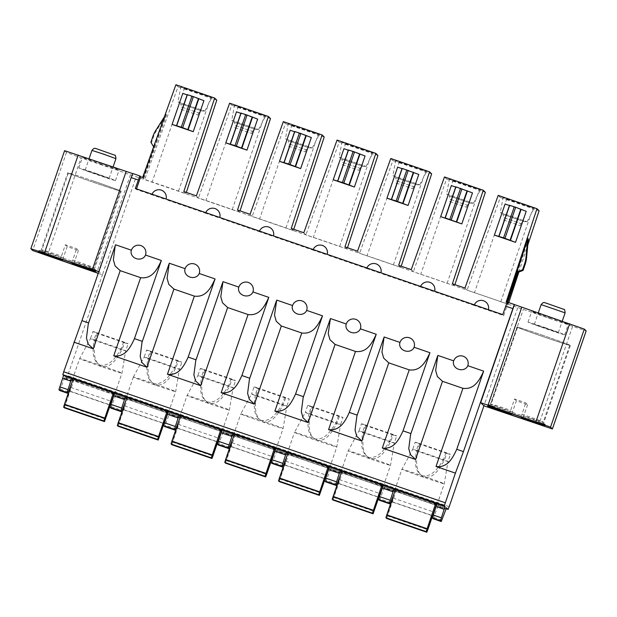 <?xml version="1.0" encoding="UTF-8"?>
<svg xmlns="http://www.w3.org/2000/svg" width="617" height="617" viewBox="0 0 617 617"><rect width="100%" height="100%" fill="white"/><g stroke="black" fill="none" stroke-linecap="round" stroke-linejoin="round"><path stroke-width="0.46" stroke-dasharray="3.08 2.31" d="M183.812 191.555L185.925 193.638L186.326 192.419M143.73 178.49L166.551 114.862L156.402 130.812A28.351 28.313 -45.4 0 0 153.502 136.812L151.443 142.812L154.242 147.478L143.584 178.444L144.756 179.508L152.16 182.054A25.366 0.532 -161 0 1 178.521 191.1L185.925 193.638M143.584 178.444L142.65 177.426M98.813 271.603L132.794 173.508M59.749 390.546L65.009 376.848L66.613 378.429L67.685 375.707L102.407 274.858L99.175 271.665L132.709 173.608M64.6 150.664L66.459 152.507L81.074 157.852L586.15 330.936M507.004 302.507L508.084 302.878L507.259 302.068M506.11 302.207L506.734 302.415M528.376 239.08L507.336 303.317L506.634 302.723M507.189 303.271L508.223 304.289L508.786 302.585M464.948 288.07L467.054 290.152L474.458 292.697A25.366 0.532 -161 0 1 500.819 301.744L508.223 304.289M452.4 283.766L454.505 285.848L454.914 284.622M411.231 269.629L413.336 271.711L420.74 274.257A25.366 0.532 -161 0 1 447.101 283.303L454.505 285.848M398.682 265.325L400.795 267.408L401.197 266.182M357.513 251.188L359.626 253.271L367.03 255.816A25.366 0.532 -161 0 1 393.384 264.863L400.795 267.408M344.965 246.877L347.078 248.967L347.479 247.741M303.795 232.748L305.909 234.83L313.313 237.375A25.366 0.532 -161 0 1 339.666 246.422L347.078 248.967M291.247 228.437L293.36 230.527L293.761 229.3M250.078 214.307L252.191 216.39L259.595 218.935A25.366 0.532 -161 0 1 285.956 227.982L293.36 230.527M237.53 209.996L239.643 212.086L240.044 210.86M196.36 195.867L198.473 197.949L205.877 200.494A25.366 0.532 -161 0 1 232.239 209.541L239.643 212.086M550.634 318.557A19.397 0.409 19 0 1 531.63 311.585A19.397 0.409 19 0 1 549.3 317.246A19.397 0.409 19 0 1 568.311 324.218A19.397 0.409 19 0 1 550.634 318.557M101.45 164.353A19.397 0.409 19 0 1 82.447 157.381A19.397 0.409 19 0 1 100.116 163.035A19.397 0.409 19 0 1 119.127 170.007A19.397 0.409 19 0 1 101.45 164.353M96.476 173.616A19.397 0.409 -161 0 0 78.799 167.955A19.397 0.409 -161 0 0 97.81 174.935A19.397 0.409 -161 0 0 115.479 180.588A19.397 0.409 -161 0 0 96.476 173.616M96.707 173.84L109.132 178.398L88.786 171.595L85.154 170.145L96.707 173.84M545.659 327.82A19.397 0.409 -161 0 0 527.99 322.167A19.397 0.409 -161 0 0 546.994 329.139A19.397 0.409 -161 0 0 564.671 334.792A19.397 0.409 -161 0 0 545.659 327.82M545.891 328.051L558.316 332.609L537.97 325.807L534.337 324.349L545.891 328.051M215.001 208.577A7.458 7.45 -45.4 0 0 205.53 213.204L165.911 199.607A7.458 7.45 -45.4 0 0 166.081 199.029M161.292 190.136A7.458 7.45 -45.4 0 0 151.813 194.764L165.911 199.607M135.324 188.47L136.303 189.442L151.813 194.764M136.303 189.442L136.496 188.879M483.589 300.78A7.458 7.45 -45.4 0 0 474.111 305.415L503.719 315.572L508.084 302.878M488.209 310.251A7.458 7.45 -45.4 0 0 488.379 309.68M474.111 305.415L434.491 291.81A7.458 7.45 -45.4 0 0 434.661 291.239M429.872 282.339A7.458 7.45 -45.4 0 0 420.393 286.967L380.774 273.37A7.458 7.45 -45.4 0 0 380.944 272.799M376.154 263.899A7.458 7.45 -45.4 0 0 366.675 268.526L327.056 254.929A7.458 7.45 -45.4 0 0 327.234 254.358M322.436 245.458A7.458 7.45 -45.4 0 0 312.958 250.086L273.339 236.488A7.458 7.45 -45.4 0 0 273.516 235.918M268.719 227.017A7.458 7.45 -45.4 0 0 259.24 231.645L219.629 218.048A7.458 7.45 -45.4 0 0 219.799 217.477M257.636 119.112L236.488 111.854M472.499 192.874L451.351 185.617M418.781 174.434L397.633 167.176M365.063 155.993L343.916 148.736M311.346 137.552L290.198 130.295M526.216 211.315L505.068 204.057M203.918 100.671L182.771 93.414M187.213 94.625L187.529 94.933L187.136 94.841M240.931 113.065L241.239 113.374L240.854 113.289M455.793 186.828L456.11 187.144L455.716 187.051M402.083 168.387L402.392 168.696L401.999 168.611M348.366 149.946L348.674 150.255L348.281 150.17M294.648 131.506L294.957 131.814L294.564 131.73M509.511 205.268L509.827 205.584L509.434 205.492M205.739 212.649A7.458 7.458 0 0 0 205.523 213.197L219.629 218.048M259.456 231.09A7.458 7.458 0 0 0 259.24 231.637L273.339 236.488M313.166 249.53A7.458 7.458 0 0 0 312.958 250.078L327.056 254.929M366.675 268.526L380.774 273.37M420.393 286.967L434.491 291.81M503.719 315.572L502.732 314.608M142.01 342.312L169.259 263.212M140.884 245.581A7.458 7.45 -45.4 0 0 131.406 250.217L131.398 250.209M88.293 323.871L115.541 244.772M463.182 356.233A7.458 7.45 -45.4 0 0 453.703 360.86L453.703 360.86M410.59 434.515L437.839 355.415M409.464 337.784A7.458 7.45 -45.4 0 0 399.986 342.42L399.986 342.42M356.873 416.074L384.121 336.975M355.747 319.344A7.458 7.45 -45.4 0 0 346.268 323.979L346.268 323.979M303.155 397.633L330.403 318.534M302.029 300.903A7.458 7.45 -45.4 0 0 292.551 305.538L292.551 305.538M249.438 379.193L276.694 300.093M248.312 282.463A7.458 7.45 -45.4 0 0 238.833 287.098L238.833 287.098M196.052 359.804L222.976 281.653M194.594 264.022A7.458 7.45 -45.4 0 0 185.123 268.657L185.115 268.657M64.438 378.175L72.544 380.959L72.991 379.509M436.983 503.626L438.417 505.045L437.846 506.364L445.952 509.148M64.284 407.798L74.094 379.694L73.222 378.83M74.094 379.694L114.322 393.499M114.137 394.039A22.382 0.47 -161 0 0 91.208 385.764A22.382 0.47 -161 0 0 72.343 379.763A22.382 0.47 -161 0 0 72.359 379.787A22.382 0.47 -161 0 0 91.362 386.805A22.382 0.47 -161 0 0 114.068 394.24M167.855 412.48A22.382 0.47 -161 0 0 144.926 404.204A22.382 0.47 -161 0 0 126.061 398.204A22.382 0.47 -161 0 0 126.076 398.227A22.382 0.47 -161 0 0 145.08 405.246A22.382 0.47 -161 0 0 167.785 412.68M118.001 426.239L127.812 398.135L126.94 397.271M127.812 398.135L168.04 411.94M436.435 504.683A22.382 0.47 -161 0 0 413.506 496.407A22.382 0.47 -161 0 0 394.641 490.407A22.382 0.47 -161 0 0 394.656 490.43A22.382 0.47 -161 0 0 413.66 497.449A22.382 0.47 -161 0 0 436.366 504.883M386.581 518.45L396.392 490.338L395.52 489.474M396.392 490.338L436.62 504.143M325.722 481.854L330.411 469.483L341.124 473.162L341.571 471.712M329.555 466.745L330.99 468.164L330.411 469.483M382.717 486.242A22.382 0.47 -161 0 0 359.788 477.967A22.382 0.47 -161 0 0 340.923 471.966A22.382 0.47 -161 0 0 340.939 471.99A22.382 0.47 -161 0 0 359.95 479.008A22.382 0.47 -161 0 0 382.648 486.443M332.864 500.001L342.682 471.897L341.803 471.033M342.682 471.897L382.902 485.702M272.004 463.413L276.694 451.042L287.414 454.721L287.854 453.271M275.838 448.304L277.272 449.716L276.694 451.042M329 467.802A22.382 0.47 -161 0 0 306.078 459.526A22.382 0.47 -161 0 0 287.206 453.526A22.382 0.47 -161 0 0 306.233 460.567A22.382 0.47 -161 0 0 328.93 468.002M287.206 453.526A22.382 0.47 -161 0 0 287.221 453.549L294.494 432.37A22.382 0.47 19 0 1 294.494 432.363A22.382 0.47 19 0 1 314.886 438.895C324.951 440.245 330.419 431.291 336.072 422.738A18.649 0.393 -161 0 1 340.561 424.55A18.649 0.393 -161 0 1 340.576 424.565A18.649 0.393 -161 0 0 340.576 424.565L336.813 446.939A22.382 0.47 19 0 1 316.421 440.415A22.382 0.47 19 0 1 294.51 432.394A22.382 0.47 19 0 1 294.494 432.37L305.307 412.426A18.649 0.393 -161 0 0 305.315 412.449A18.649 0.393 -161 0 0 309.811 414.254L336.89 423.555A18.649 0.393 -161 0 0 340.576 424.573L342.998 417.516A18.649 0.393 19 0 1 339.319 416.498L312.241 407.205L309.811 414.254C308.94 424.65 307.667 435.263 316.421 440.415C326.432 441.703 331.56 432.417 336.89 423.555L339.319 416.498M279.154 481.561L288.964 453.456L288.085 452.593M288.964 453.456L329.185 467.262M218.287 444.973L222.976 432.602L233.696 436.281L234.136 434.831M222.12 429.864L223.555 431.275L222.976 432.602M275.282 449.361A22.382 0.47 -161 0 0 252.361 441.086A22.382 0.47 -161 0 0 233.488 435.085A22.382 0.47 -161 0 0 252.515 442.127A22.382 0.47 -161 0 0 275.213 449.562M233.488 435.085A22.382 0.47 -161 0 0 233.504 435.108L240.777 413.93A22.382 0.47 19 0 1 240.777 413.922A22.382 0.47 19 0 1 261.168 420.455C271.233 421.804 276.701 412.85 282.355 404.297A18.649 0.393 -161 0 1 286.843 406.109A18.649 0.393 -161 0 1 286.859 406.125A18.649 0.393 -161 0 0 286.859 406.125L283.103 428.499A22.382 0.47 19 0 1 262.711 421.974A22.382 0.47 19 0 1 240.792 413.953A22.382 0.47 19 0 1 240.777 413.93L251.589 393.985A18.649 0.393 -161 0 0 251.597 394.008A18.649 0.393 -161 0 0 256.094 395.813L283.172 405.114A18.649 0.393 -161 0 0 286.859 406.133L289.288 399.076A18.649 0.393 19 0 1 285.602 398.058L258.523 388.764L256.094 395.813C255.222 406.21 253.949 416.822 262.711 421.974C272.714 423.262 277.843 413.976 283.172 405.114L285.602 398.058M225.436 463.12L235.247 435.016L234.375 434.152M235.247 435.016L275.467 448.821M171.719 444.68L181.529 416.575L180.658 415.711M181.529 416.575L221.75 430.381M221.565 430.921A22.382 0.47 -161 0 0 198.643 422.645A22.382 0.47 -161 0 0 179.778 416.645A22.382 0.47 -161 0 0 179.786 416.668A22.382 0.47 -161 0 0 198.797 423.686A22.382 0.47 -161 0 0 221.495 431.121M379.432 500.294L384.129 487.924L394.841 491.602L395.289 490.153M383.265 485.186L384.7 486.597L384.129 487.924M168.402 411.423L169.837 412.835L164.569 426.532M179.269 419.737L180.426 416.39M114.685 392.983L116.119 394.394L115.549 395.721L126.261 399.4L125.552 401.297M126.261 399.4L126.709 397.95M113.921 394.672L66.613 378.429L113.921 394.664M98.211 273.354L102.407 274.858L136.164 176.832M517.671 307.806L483.921 405.832M65.009 376.848L73.122 379.632L65.009 376.848M72.544 380.959L71.842 382.849M96.067 270.115A30.218 0.632 19 0 1 96.082 270.146A30.218 0.632 19 0 1 67.932 261.122A30.218 0.632 19 0 1 38.964 250.51A30.218 0.632 19 0 1 38.948 250.471A30.218 0.632 19 0 1 67.099 259.495A30.218 0.632 19 0 1 96.067 270.115M40.799 251.142A28.274 0.594 -161 0 0 67.909 261.068A28.274 0.594 -161 0 0 94.247 269.513A28.274 0.594 -161 0 0 94.231 269.482A28.274 0.594 -161 0 0 67.122 259.549A28.274 0.594 -161 0 0 40.784 251.104A28.274 0.594 -161 0 0 40.799 251.142M121.187 191.201A28.274 0.594 19 0 1 121.202 191.231A28.274 0.594 19 0 1 94.864 182.794A28.274 0.594 19 0 1 67.754 172.86A28.274 0.594 19 0 1 67.739 172.822A28.274 0.594 19 0 1 94.077 181.267A28.274 0.594 19 0 1 121.187 191.201M93.522 181.09A27.603 0.578 -161 0 0 68.371 173.045A27.603 0.578 -161 0 0 95.419 182.971A27.603 0.578 -161 0 0 120.57 191.015A27.603 0.578 -161 0 0 93.522 181.09M62.679 259.564L67.176 246.599A27.603 0.578 19 0 0 72.837 248.551A27.603 0.578 19 0 0 78.452 250.471L76.601 248.636A27.603 0.578 19 0 0 70.94 246.677A27.603 0.578 19 0 0 65.317 244.764L60.566 258.97M65.317 244.764L67.176 246.599M71.85 262.842L76.601 248.636M78.452 250.471L73.492 264.469M545.251 424.319A30.218 0.632 19 0 1 545.266 424.357A30.218 0.632 19 0 1 517.115 415.334A30.218 0.632 19 0 1 488.155 404.713A30.218 0.632 19 0 1 488.132 404.683A30.218 0.632 19 0 1 516.282 413.706A30.218 0.632 19 0 1 545.251 424.319M489.983 405.346A28.274 0.594 -161 0 0 517.092 415.28A28.274 0.594 -161 0 0 543.438 423.725A28.274 0.594 -161 0 0 543.415 423.694A28.274 0.594 -161 0 0 516.313 413.76A28.274 0.594 -161 0 0 489.967 405.315A28.274 0.594 -161 0 0 489.983 405.346L516.923 327.033A28.274 0.594 19 0 1 516.923 327.033A28.274 0.594 19 0 1 543.269 335.478A28.274 0.594 19 0 1 570.37 345.412A28.274 0.594 19 0 1 570.393 345.443A28.274 0.594 19 0 1 544.047 336.998A28.274 0.594 19 0 1 516.938 327.064M542.705 335.301A27.603 0.578 -161 0 0 517.555 327.249A27.603 0.578 -161 0 0 544.603 337.175A27.603 0.578 -161 0 0 569.753 345.227A27.603 0.578 -161 0 0 542.705 335.301M511.871 413.768L516.36 400.803A27.603 0.578 19 0 0 522.021 402.762A27.603 0.578 19 0 0 527.643 404.675L525.784 402.847A27.603 0.578 19 0 0 520.123 400.888A27.603 0.578 19 0 0 514.509 398.975L509.758 413.182M514.509 398.975L516.36 400.803M521.033 417.053L525.784 402.847M527.643 404.675L522.676 418.673M433.149 518.743L437.846 506.364M195.728 360.752L196.067 359.811M63.628 407.151L70.839 387.437L64.338 407.397M70.839 387.437L111.06 401.251M97.37 333.435L94.941 340.491L122.027 349.785L124.457 342.736L97.37 333.435A18.649 0.393 19 0 1 92.882 331.63A18.649 0.393 19 0 1 92.866 331.607L90.437 338.664A18.649 0.393 -161 0 1 94.123 339.682C92.928 349.754 91.324 360.043 100.016 365.133A22.382 0.47 19 0 1 121.935 373.154A22.382 0.47 19 0 1 121.95 373.177L121.95 373.177A22.382 0.47 19 0 1 101.558 366.652A22.382 0.47 19 0 1 79.639 358.631A22.382 0.47 19 0 1 79.632 358.6L79.632 358.6A22.382 0.47 19 0 1 100.016 365.133C110.088 366.483 115.556 357.521 121.202 348.975A18.649 0.393 -161 0 1 125.698 350.78A18.649 0.393 -161 0 1 125.706 350.803L121.95 373.177L114.669 394.332M72.343 379.763L79.632 358.6L90.437 338.664A18.649 0.393 -161 0 0 90.452 338.687A18.649 0.393 -161 0 0 94.941 340.491C94.069 350.888 92.797 361.5 101.558 366.652C111.561 367.94 116.698 358.654 122.027 349.785A18.649 0.393 -161 0 0 125.706 350.803L128.135 343.754A18.649 0.393 19 0 1 128.135 343.754A18.649 0.393 19 0 1 124.457 342.736M123.631 341.926L121.202 348.975L94.123 339.682L96.553 332.625L123.631 341.926A18.649 0.393 19 0 1 128.128 343.731M92.866 331.607A18.649 0.393 19 0 1 96.553 332.625M151.088 351.883L148.658 358.932L175.745 368.226L178.174 361.176L151.088 351.883A18.649 0.393 19 0 1 146.591 350.07A18.649 0.393 19 0 1 146.584 350.047L144.154 357.104A18.649 0.393 -161 0 1 147.841 358.122C146.645 368.195 145.041 378.483 153.733 383.573A22.382 0.47 19 0 1 175.652 391.594A22.382 0.47 19 0 1 175.668 391.618L175.668 391.618A22.382 0.47 19 0 1 155.276 385.093A22.382 0.47 19 0 1 133.357 377.072A22.382 0.47 19 0 1 133.341 377.049A22.382 0.47 19 0 1 133.341 377.041A22.382 0.47 19 0 1 153.733 383.573C163.806 384.923 169.266 375.969 174.919 367.416A18.649 0.393 -161 0 1 179.416 369.228L179.424 369.244A18.649 0.393 -161 0 0 179.416 369.228L175.668 391.618L168.379 412.773M133.341 377.041L144.154 357.104A18.649 0.393 -161 0 0 144.17 357.127A18.649 0.393 -161 0 0 148.658 358.932C147.787 369.328 146.514 379.941 155.276 385.093C165.279 386.381 170.415 377.095 175.745 368.226A18.649 0.393 -161 0 0 179.424 369.244L181.853 362.194A18.649 0.393 19 0 1 181.853 362.194A18.649 0.393 19 0 1 178.174 361.176M177.349 360.367L174.919 367.416L147.841 358.122L150.263 351.065L177.349 360.367A18.649 0.393 19 0 1 181.845 362.171M146.584 350.047A18.649 0.393 19 0 1 150.263 351.065M117.346 425.591L124.557 405.878L118.055 425.838M124.557 405.878L164.778 419.691M419.668 444.086L417.239 451.135L444.325 460.436L446.754 453.379L419.668 444.086A18.649 0.393 19 0 1 415.179 442.281A18.649 0.393 19 0 1 415.164 442.258L412.734 449.307A18.649 0.393 -161 0 1 416.421 450.325C415.226 460.405 413.621 470.686 422.313 475.776A22.382 0.47 19 0 1 444.232 483.797A22.382 0.47 19 0 1 444.248 483.821L444.248 483.821A22.382 0.47 19 0 1 423.856 477.296A22.382 0.47 19 0 1 401.937 469.275A22.382 0.47 19 0 1 401.922 469.252L401.922 469.252A22.382 0.47 19 0 1 422.313 475.776C432.386 477.134 437.854 468.172 443.5 459.626A18.649 0.393 -161 0 1 447.996 461.431A18.649 0.393 -161 0 1 448.004 461.454L444.248 483.821L436.959 504.984M394.641 490.407L401.922 469.252L412.734 449.307A18.649 0.393 -161 0 0 412.75 449.33A18.649 0.393 -161 0 0 417.239 451.135C416.367 461.531 415.094 472.144 423.856 477.296C433.859 478.591 438.996 469.298 444.325 460.436A18.649 0.393 -161 0 0 448.004 461.454L450.433 454.397A18.649 0.393 19 0 1 446.754 453.379M445.929 452.569L443.5 459.626L416.421 450.325L418.85 443.276L445.929 452.569A18.649 0.393 19 0 1 450.425 454.374A18.649 0.393 19 0 1 450.433 454.397M415.164 442.258A18.649 0.393 19 0 1 418.85 443.276M385.926 517.802L393.137 498.081L386.635 518.041M393.137 498.081L433.358 511.894M341.124 473.162L340.422 475.059M365.95 425.645L363.521 432.694L390.607 441.996L393.037 434.939L365.95 425.645A18.649 0.393 19 0 1 361.462 423.833A18.649 0.393 19 0 1 361.446 423.817L359.017 430.867A18.649 0.393 -161 0 0 359.017 430.867A18.649 0.393 -161 0 1 362.703 431.885C361.508 441.965 359.904 452.246 368.596 457.336A22.382 0.47 19 0 1 390.515 465.357A22.382 0.47 19 0 1 390.53 465.38L390.53 465.38A22.382 0.47 19 0 1 370.138 458.855A22.382 0.47 19 0 1 348.219 450.834A22.382 0.47 19 0 1 348.212 450.811L348.212 450.811A22.382 0.47 19 0 1 368.596 457.336C378.668 458.686 384.136 449.731 389.782 441.178A18.649 0.393 -161 0 1 394.278 442.991A18.649 0.393 -161 0 1 394.294 443.006A18.649 0.393 -161 0 0 394.294 443.006L390.53 465.38L383.25 486.535M340.923 471.966L348.212 450.811L359.025 430.867A18.649 0.393 -161 0 0 359.032 430.89A18.649 0.393 -161 0 0 363.521 432.694C362.649 443.091 361.377 453.703 370.138 458.855C380.141 460.143 385.278 450.857 390.607 441.996A18.649 0.393 -161 0 0 394.286 443.014L396.716 435.957A18.649 0.393 19 0 1 393.037 434.939M392.211 434.129L389.782 441.178L362.703 431.885L365.133 424.835L392.211 434.129A18.649 0.393 19 0 1 396.708 435.934A18.649 0.393 19 0 1 396.716 435.957M361.446 423.817A18.649 0.393 19 0 1 365.133 424.835M332.208 499.361L339.419 479.64L332.918 499.6M339.419 479.64L379.648 493.453M287.414 454.721L286.704 456.619M312.241 407.205A18.649 0.393 19 0 1 307.744 405.392A18.649 0.393 19 0 1 307.729 405.377L305.307 412.426A18.649 0.393 -161 0 1 308.986 413.444C307.79 423.524 306.186 433.805 314.886 438.895A22.382 0.47 19 0 1 336.805 446.916A22.382 0.47 19 0 1 336.813 446.939L329.532 468.095M338.494 415.688L336.072 422.738L308.986 413.444L311.415 406.387L338.494 415.688A18.649 0.393 19 0 1 342.99 417.493A18.649 0.393 19 0 1 342.998 417.516M307.729 405.377A18.649 0.393 19 0 1 311.415 406.387M278.498 480.921L285.702 461.2L279.2 481.16M285.702 461.2L325.93 475.013M233.696 436.281L232.987 438.178M258.523 388.764A18.649 0.393 19 0 1 254.027 386.952A18.649 0.393 19 0 1 254.019 386.928L251.589 393.985A18.649 0.393 -161 0 1 255.268 395.003C254.073 405.084 252.469 415.364 261.168 420.455A22.382 0.47 19 0 1 283.087 428.476A22.382 0.47 19 0 1 283.103 428.499L275.814 449.654M284.784 397.248L282.355 404.297L255.268 395.003L257.698 387.946L284.784 397.248A18.649 0.393 19 0 1 289.273 399.052A18.649 0.393 19 0 1 289.288 399.076M254.019 386.928A18.649 0.393 19 0 1 257.698 387.946M224.781 462.48L231.992 442.759L225.483 462.719M231.992 442.759L272.213 456.572M171.063 444.032L178.274 424.319L171.773 444.279M178.274 424.319L218.495 438.132M204.805 370.323L202.376 377.373L229.462 386.666L231.884 379.617L204.805 370.323A18.649 0.393 19 0 1 200.309 368.511A18.649 0.393 19 0 1 200.301 368.488L197.872 375.545A18.649 0.393 -161 0 0 197.88 375.568L197.872 375.545A18.649 0.393 -161 0 1 201.551 376.563C200.363 386.635 198.751 396.924 207.451 402.014A22.382 0.47 19 0 1 229.37 410.035A22.382 0.47 19 0 1 229.385 410.058L229.385 410.058A22.382 0.47 19 0 1 208.993 403.533A22.382 0.47 19 0 1 187.074 395.512A22.382 0.47 19 0 1 187.059 395.489A22.382 0.47 19 0 1 187.059 395.482A22.382 0.47 19 0 1 207.451 402.014C217.516 403.364 222.984 394.41 228.637 385.856A18.649 0.393 -161 0 1 233.133 387.669L233.141 387.684A18.649 0.393 -161 0 0 233.133 387.669L229.385 410.058L222.097 431.214M179.778 416.645L187.059 395.489L197.872 375.545A18.649 0.393 -161 0 0 202.376 377.373C201.504 387.769 200.232 398.381 208.993 403.533C218.996 404.821 224.133 395.536 229.462 386.666A18.649 0.393 -161 0 0 233.141 387.684L235.571 380.635A18.649 0.393 19 0 1 231.884 379.617M231.067 378.807L228.637 385.856L201.551 376.563L203.98 369.506L231.067 378.807A18.649 0.393 19 0 1 235.555 380.612A18.649 0.393 19 0 1 235.571 380.635M200.301 368.488A18.649 0.393 19 0 1 203.98 369.506M394.841 491.602L394.132 493.5M110.852 408.092L115.549 395.721M175.899 84.745L178.012 86.827L144.756 179.508M166.551 114.862L165.996 114.315L143.175 177.943M164.377 116.868L165.996 114.315M153.625 146.823L143.028 177.897M153.695 146.931L154.242 147.478M150.887 142.265L151.443 142.812M178.012 86.827L184.221 88.964L152.168 182.054M178.521 191.1L210.574 98.01L216.783 100.139M184.221 88.964A25.366 0.532 19 0 1 210.574 98.01M195.72 91.825L211.801 97.725L185.486 88.933L180.766 87.043L195.72 91.825M181.02 109.217L197.949 115.047L181.02 109.217L181.745 107.111L198.674 112.942L181.745 107.127L180.65 103.718L201.62 110.937L180.65 103.718L178.051 101.905L204.829 111.106L178.02 101.874L180.766 87.043M197.949 115.047L198.674 112.942C200.286 111.068 201.265 110.404 201.62 110.937L204.782 111.114M229.617 103.186L231.73 105.268L198.473 197.949M231.73 105.268L237.938 107.404L205.877 200.494M232.239 209.541L264.292 116.451L270.501 118.58M237.938 107.404A25.366 0.532 19 0 1 264.292 116.451M249.43 110.266L265.518 116.166L239.203 107.373L234.483 105.484L249.43 110.266M234.738 127.657L251.667 133.488L234.738 127.657L235.455 125.552L252.392 131.382L235.463 125.567L234.367 122.166L255.338 129.385L234.367 122.166L231.768 120.346L258.546 129.547L231.737 120.315L234.483 105.484M283.334 121.626L285.44 123.709L252.191 216.39M285.44 123.709L291.648 125.845L259.595 218.935M285.956 227.982L318.01 134.892L324.218 137.02M291.648 125.845A25.366 0.532 19 0 1 318.01 134.892M303.148 128.706L319.236 134.614L292.921 125.814L288.193 123.924L303.148 128.706M288.447 146.098L305.376 151.929L288.447 146.098L289.172 143.992L306.101 149.815L289.18 144.008L288.085 140.607L309.048 147.825L288.085 140.607L285.486 138.786L312.256 147.987L285.455 138.756L288.193 123.924M337.052 140.067L339.157 142.149L305.909 234.83M339.157 142.149L345.366 144.285L313.313 237.375M339.666 246.422L371.727 153.332L377.928 155.461M345.366 144.285A25.366 0.532 19 0 1 371.727 153.332M356.865 147.147L372.946 153.055L346.638 144.255L341.911 142.365L356.865 147.147M342.165 164.538L359.094 170.369L342.165 164.538L342.89 162.433L359.819 168.264L342.898 162.448L341.803 159.047L362.765 166.266L341.803 159.047L339.203 157.227L365.974 166.428L339.173 157.196L341.911 142.365M359.094 170.369L359.819 168.264C361.431 166.397 362.418 165.726 362.765 166.266L365.935 166.436M390.762 158.507L392.875 160.59L359.626 253.271M392.875 160.59L399.083 162.726L367.03 255.816M393.384 264.863L425.437 171.773L431.645 173.901M399.083 162.726A25.366 0.532 19 0 1 425.437 171.773M410.583 165.587L426.663 171.495L400.348 162.695L395.628 160.806L410.583 165.587M395.883 182.979L412.812 188.81L395.883 182.979L396.608 180.874L413.537 186.704L396.615 180.889L395.52 177.488L416.483 184.707L395.52 177.488L392.913 175.668L419.691 184.869L392.89 175.637L395.628 160.806M412.812 188.81L413.537 186.704C415.148 184.838 416.136 184.167 416.483 184.707L419.653 184.876M444.479 176.948L446.592 179.038L413.336 271.711M446.592 179.038L452.801 181.167L420.748 274.257M447.101 283.303L479.154 190.213L485.363 192.342M452.801 181.167A25.366 0.532 19 0 1 479.154 190.213M464.3 184.028L480.381 189.936L454.066 181.136L449.346 179.246L464.3 184.028M449.6 201.42L466.529 207.25L449.6 201.42L450.325 199.314L467.254 205.145L450.325 199.33L449.23 195.928L470.2 203.147L449.23 195.928L446.631 194.108L473.409 203.309L446.6 194.077L449.346 179.246M466.529 207.25L467.254 205.145C468.866 203.278 469.846 202.607 470.2 203.147L473.362 203.317M498.197 195.388L500.31 197.479L467.054 290.152M500.31 197.479L506.518 199.607L474.458 292.697M500.819 301.744L532.872 208.654L539.081 210.783M506.518 199.607A25.366 0.532 19 0 1 532.872 208.654M518.874 272.02L527.813 244.941M507.336 303.317L507.714 302.222M518.01 202.476L534.098 208.376L507.783 199.576L503.063 197.687L518.01 202.476M503.318 219.86L520.247 225.691L503.318 219.86L504.043 217.755L520.972 223.585L504.043 217.77L502.948 214.369L523.918 221.588L502.948 214.369L500.348 212.557L527.126 221.75L500.318 212.518L503.063 197.687M115.934 158.654L91.948 150.394M104.581 151.373L105.245 152.037L104.581 151.373M541.132 304.605L565.118 312.865M553.765 305.585L554.428 306.24L553.765 305.585M176.84 125.968L187.529 94.933L176.84 125.961M241.239 113.366L230.557 144.401L241.239 113.374M445.42 218.171L456.11 187.144L445.42 218.163M402.384 168.696L391.702 199.723L402.392 168.696M348.674 150.255L337.985 181.282L348.674 150.255M294.957 131.814L284.267 162.842L294.957 131.814M509.819 205.577L499.138 236.604L509.827 205.584M446.114 508.709L436.497 505.408L446.114 508.716M436.219 505.315L382.779 486.967L436.219 505.315M382.501 486.875L329.062 468.527L382.501 486.875M328.784 468.434L275.344 450.086L328.784 468.434M275.066 449.994L221.634 431.645L275.066 449.994M221.349 431.553L167.917 413.205L221.349 431.553M167.631 413.112L114.199 394.764L167.631 413.112M446.523 507.822L438.417 505.045L446.523 507.822M341.702 471.835L330.99 468.164L341.702 471.835M287.985 453.395L277.272 449.716L287.985 453.395M234.267 434.954L223.555 431.275L234.267 434.954M384.7 486.597L395.412 490.276L384.7 486.605M180.55 416.514L169.837 412.835L180.55 416.514M126.84 398.073L116.119 394.394L126.832 398.073M449.199 506.68L67.685 375.707M130.418 174.796L96.668 272.822M47.324 255.878L81.074 157.852M66.459 152.507L32.709 250.533M30.858 248.705L64.615 150.679M68.425 392.003L60.319 389.219M63.289 257.883A27.603 0.578 19 0 1 41.902 249.916A27.603 0.578 19 0 1 61.438 256.047M72.713 259.919A27.603 0.578 19 0 1 94.1 267.886A27.603 0.578 19 0 1 74.572 261.755M572.553 326.578L538.803 424.612M489.458 407.667L523.208 309.641M512.472 412.087A27.603 0.578 19 0 1 491.086 404.12A27.603 0.578 19 0 1 510.621 410.259M521.897 414.13A27.603 0.578 19 0 1 543.284 422.097A27.603 0.578 19 0 1 523.756 415.958M441.826 520.2L433.72 517.416M109.587 404.953L69.729 391.271M69.436 390.939L109.656 404.752M65.009 405.23L104.705 418.858M105.576 418.889L65.356 405.076M104.797 418.611L64.569 404.798M163.304 423.393L123.446 409.711M123.153 409.379L163.374 423.193M118.726 423.671L158.422 437.299M159.294 437.33L119.073 423.517M158.515 437.052L118.287 423.239M431.885 515.596L392.026 501.914M391.733 501.59L431.954 515.396M387.306 515.881L427.003 529.509M427.874 529.533L387.653 515.727M427.095 529.255L386.867 515.442M337.005 484.214L326.285 480.535M378.167 497.155L338.309 483.473M338.016 483.15L378.236 496.955M333.589 497.441L373.285 511.069M374.157 511.092L333.936 497.287M373.378 510.814L333.157 497.001M283.288 465.773L272.575 462.094M324.449 478.715L284.591 465.033M284.298 464.709L324.519 478.514M279.879 479L319.575 492.621M320.447 492.651L280.218 478.846M319.66 492.374L279.439 478.561M229.57 447.333L218.858 443.654M270.732 460.274L230.881 446.592M230.581 446.268L270.809 460.074M226.161 460.552L265.858 474.18M266.729 474.211L226.501 460.405M265.942 473.933L225.722 460.12M217.022 441.834L177.164 428.152M176.863 427.828L217.091 441.633M172.444 442.111L212.14 455.739M213.012 455.77L172.791 441.957M212.225 455.493L172.004 441.679M390.723 502.654L380.003 498.976M175.853 428.884L165.14 425.206M179.979 417.84L169.266 414.161M111.422 406.765L122.143 410.444M156.402 130.812L155.846 130.264M152.947 136.264L153.502 136.812M78.799 167.955L82.447 157.381M115.479 180.588L119.127 170.007M109.132 178.398L113.065 166.983M85.154 170.145L89.072 158.746M527.99 322.167L531.63 311.585M564.671 334.792L568.311 324.218M558.316 332.609L562.249 321.195M534.337 324.349L538.263 312.958M95.596 271.557L96.082 270.146M38.462 251.883L38.948 250.471M94.247 269.513L121.202 191.231M40.784 251.104L67.739 172.822M42.558 252.955L41.902 249.916L68.371 173.045M91.709 269.876L94.1 267.886L120.57 191.015M545.266 424.357L544.788 425.769M488.132 404.683L487.646 406.094M570.393 345.443L543.438 423.725M491.749 407.158L491.086 404.12L517.555 327.249M540.893 424.087L543.284 422.097L569.753 345.227M133.341 377.049L126.061 398.204M152.021 194.208A7.458 7.458 0 0 0 151.805 194.756M366.884 267.971A7.458 7.458 0 0 0 366.668 268.518M420.601 286.411A7.458 7.458 0 0 0 420.385 286.959M474.319 304.852A7.458 7.458 0 0 0 474.103 305.4M204.829 111.106L211.801 97.725M258.546 129.547L265.518 116.166M251.667 133.488L252.392 131.382C254.003 129.508 254.983 128.845 255.338 129.385L258.5 129.555M312.256 147.987L319.236 134.614M305.376 151.929L306.101 149.823C307.721 147.957 308.701 147.286 309.048 147.825L312.217 147.995M365.974 166.428L372.946 153.055M419.691 184.869L426.663 171.495M473.409 203.309L480.381 189.936M527.126 221.75L534.098 208.376M520.247 225.691L520.972 223.585C522.584 221.719 523.563 221.048 523.918 221.588L527.08 221.758"/><path stroke-width="0.93" d="M186.326 192.419L216.783 100.139L214.67 98.057L183.812 191.555L196.36 195.867L229.617 103.186L268.387 116.497L237.53 209.996L250.078 214.307L283.334 121.626L322.105 134.938L291.247 228.437L303.795 232.748L337.052 140.067L375.822 153.378L344.965 246.877L357.513 251.188L390.762 158.507L429.532 171.819L398.682 265.325L411.231 269.629L444.479 176.948L483.25 190.26L452.4 283.766L464.948 288.07L498.197 195.388L536.967 208.7L506.11 302.207L507.004 302.507M136.496 188.879L140.676 176.747L142.65 177.426L175.899 84.745L214.67 98.057M140.676 176.747L139.843 175.93L132.794 173.508L131.19 177.588L81.938 320.624L88.617 322.922M132.709 173.608L64.6 150.664L30.85 248.69L98.813 271.603M463.182 356.233A7.458 7.45 -45.4 0 1 467.802 365.704L483.659 371.149L456.75 449.299C452.222 459.179 447.047 467.925 436.026 466.475L455.415 473.131L444.348 505.678L445.088 506.41L440.438 520.717L441.255 521.519L446.523 507.822L448.119 509.403L449.199 506.68L483.921 405.832L480.682 402.639L550.541 427.118L552.4 428.962L586.15 330.936L584.291 329.092L507.259 302.06L502.732 314.608L135.324 188.47L139.843 175.93L132.794 173.508M166.081 199.029A7.458 7.45 -45.4 0 0 161.292 190.136M488.379 309.68A7.458 7.45 -45.4 0 0 483.589 300.78M434.661 291.239A7.458 7.45 -45.4 0 0 429.872 282.339M380.944 272.799A7.458 7.45 -45.4 0 0 376.154 263.899M327.234 254.358A7.458 7.45 -45.4 0 0 322.436 245.458M273.516 235.918A7.458 7.45 -45.4 0 0 268.719 227.017M219.799 217.477A7.458 7.45 -45.4 0 0 215.001 208.577M225.799 142.882L246.947 150.147L235 145.612L225.799 142.882L236.488 111.854L240.854 113.289M440.661 216.644L461.809 223.909L445.112 217.855L455.793 186.828L445.112 217.855L445.42 218.171L440.661 216.644L451.351 185.617L455.716 187.051M386.952 198.204L408.099 205.469L396.153 200.934L386.952 198.204L397.633 167.176L401.999 168.611M333.234 179.763L354.382 187.028L342.435 182.493L333.234 179.763L343.916 148.736L348.281 150.17M279.516 161.322L300.664 168.588L288.717 164.053L279.516 161.322L290.198 130.295L294.564 131.73M494.379 235.085L515.527 242.35L503.58 237.815L494.379 235.085L505.068 204.057L509.434 205.492M172.081 124.441L193.229 131.699L181.282 127.171L172.081 124.441L182.771 93.414L187.136 94.841M193.229 131.699L203.918 100.671L193.383 96.622L187.213 94.617L176.524 125.652L187.213 94.625M246.947 150.147L257.636 119.112L247.093 115.063L240.931 113.058L230.241 144.093M461.809 223.909L472.499 192.874L455.793 186.82M408.099 205.469L418.781 174.434L402.076 168.379L391.394 199.414L402.076 168.379M354.382 187.028L365.063 155.993L354.528 151.952L348.358 149.939L337.676 180.974L348.366 149.946M300.664 168.588L311.346 137.552L300.811 133.503L294.641 131.498L283.959 162.533L294.648 131.506M515.527 242.35L526.216 211.315L515.673 207.273L509.511 205.268L498.821 236.296M140.884 245.581A7.458 7.45 -45.4 0 1 145.504 255.052L161.361 260.497L134.452 338.656L142.334 341.363M436.026 466.475L462.935 388.324L442.497 381.306L415.58 459.457L382.309 448.035L409.225 369.876L388.779 362.865L361.87 441.016L328.591 429.594L355.508 351.435L335.062 344.417L308.153 422.576L274.881 411.153L301.79 332.995L281.344 325.977L254.435 404.135L221.164 392.713L248.073 314.554L227.634 307.536L200.718 385.694L167.446 374.272L194.355 296.114L173.917 289.095L147 367.254L113.729 355.832L140.645 277.673L120.199 270.655L115.086 265.904L113.374 259.85L115.202 245.713L115.541 244.772L131.398 250.209M507.259 302.068L514.3 304.482L463.444 451.598L456.75 449.299M442.497 381.306L437.384 376.547L435.671 370.493L437.839 355.415L453.696 360.86A7.458 6.378 -165.2 0 0 453.541 361.369A7.458 6.378 -165.2 0 0 458.817 369.359A7.458 6.378 -165.2 0 0 467.802 365.704M410.914 433.566L403.032 430.859L429.941 352.708L414.084 347.263A7.458 7.45 -45.4 0 0 409.464 337.784M388.779 362.865L383.666 358.107L381.954 352.052L384.121 336.975L399.978 342.42A7.458 6.378 -165.2 0 0 399.824 342.929A7.458 6.378 -165.2 0 0 405.099 350.919A7.458 6.378 -165.2 0 0 414.084 347.263M357.197 415.125L349.315 412.418L376.231 334.267L360.367 328.822A7.458 7.45 -45.4 0 0 355.747 319.344M335.062 344.417L329.948 339.666L328.236 333.612L330.403 318.534L346.26 323.979A7.458 6.378 -165.2 0 0 346.106 324.488A7.458 6.378 -165.2 0 0 351.382 332.478A7.458 6.378 -165.2 0 0 360.367 328.822M303.487 396.685L295.597 393.978L322.514 315.827L306.649 310.382A7.458 7.45 -45.4 0 0 302.029 300.903M281.344 325.977L276.231 321.226L274.519 315.171L276.694 300.093L292.543 305.538A7.458 6.378 -165.2 0 0 292.389 306.047A7.458 6.378 -165.2 0 0 297.672 314.038A7.458 6.378 -165.2 0 0 306.649 310.382M249.769 378.244L241.887 375.537L268.796 297.379L252.931 291.934A7.458 7.45 -45.4 0 0 248.312 282.463M227.634 307.536L222.513 302.785L220.801 296.731L222.976 281.653L238.833 287.098A7.458 6.378 -165.2 0 0 238.671 287.607A7.458 6.378 -165.2 0 0 243.954 295.597A7.458 6.378 -165.2 0 0 252.931 291.934M194.594 264.022A7.458 7.45 -45.4 0 1 199.222 273.493L215.078 278.938L188.17 357.096L196.052 359.804M173.917 289.095L168.803 284.344L167.091 278.29L169.259 263.212L185.115 268.657M113.729 355.832C124.75 357.282 129.925 348.536 134.452 338.656M147 367.254L141.887 362.503L140.175 356.441L142.01 342.312L168.919 264.153M81.938 320.624L63.705 371.773L62.834 374.696L63.582 375.437L58.931 389.743L59.741 390.546L67.855 393.33L59.741 390.546M73.901 342.157L93.29 348.813L88.169 344.062L86.457 338L88.293 323.871L115.202 245.713M72.991 379.509L71.688 378.221L67.037 392.528L67.847 393.33M64.338 407.397L64.268 407.783L104.504 421.604L114.322 393.499L113.451 392.636L103.849 420.964L63.628 407.151L103.849 420.964L63.628 407.151L64.484 404.22L104.705 418.025M64.484 404.22L73.222 378.83L113.451 392.636M118.055 425.838L117.986 426.224L158.222 440.044L168.04 411.94L167.161 411.076L157.566 439.404L117.346 425.591L157.566 439.404L163.304 423.393M157.551 439.389L117.33 425.583L118.202 422.66L126.94 397.271L167.161 411.076M427.003 529.509L427.535 529.687L426.802 532.255L427.874 529.533L436.62 504.143L435.741 503.287L426.146 531.607L385.926 517.794L426.146 531.607L431.885 515.596M426.131 531.592L385.91 517.786L386.782 514.863L395.52 489.474L435.741 503.287M341.571 471.712L340.268 470.424L335.617 484.731L336.427 485.533L325.722 481.854M332.918 499.6L332.864 500.001L373.084 513.814L382.902 485.702L382.031 484.846L372.429 513.167L332.208 499.361M332.193 499.346L341.803 471.033L382.031 484.846M287.854 453.271L286.55 451.983L281.9 466.29L282.709 467.092L272.004 463.413M279.2 481.16L279.146 481.561L319.367 495.374L329.185 467.262L328.313 466.398L318.711 494.726L278.491 480.921M278.475 480.905L288.085 452.593L328.313 466.398M234.136 434.831L232.833 433.543L228.182 447.849L229 448.652L218.279 444.973L229 448.652L232.987 438.178M265.858 474.18L266.382 474.365L265.657 476.933L266.729 474.211L275.467 448.821L274.596 447.957L265.002 476.285L224.765 462.465L265.002 476.285L224.773 462.472L225.629 459.542L265.858 473.347M225.629 459.542L234.375 434.152L274.596 447.957M212.14 455.739L212.664 455.924L211.94 458.493L213.012 455.77L221.75 430.381L220.878 429.517L211.284 457.845L171.063 444.032L211.284 457.845L217.022 441.834M211.269 457.829L171.048 444.024L171.912 441.101L180.658 415.711L220.878 429.517M395.289 490.153L393.985 488.865L389.335 503.171L390.145 503.973L379.432 500.294L390.145 503.973L394.132 493.5M180.426 416.39L179.115 415.102L175.336 426.486L164.623 422.807L163.752 425.73L164.569 426.532L175.282 430.211L164.569 426.532M126.709 397.95L125.405 396.662L120.747 410.968L121.564 411.77L110.852 408.092L121.564 411.77L125.552 401.297M448.127 509.403L446.114 508.709L448.127 509.403M98.211 273.354L32.709 250.533L30.858 248.705M145.504 255.052A7.458 6.378 -165.2 0 1 136.519 258.716A7.458 6.378 -165.2 0 1 131.244 250.726A7.458 6.378 -165.2 0 1 131.406 250.217M140.645 277.673C151.666 279.123 156.841 270.377 161.361 260.497M71.842 382.849L67.855 393.33M38.478 251.921A30.218 0.632 -161 0 0 67.446 262.534A30.218 0.632 -161 0 0 95.596 271.557A30.218 0.632 -161 0 0 95.581 271.519A30.218 0.632 -161 0 0 66.613 260.906A30.218 0.632 -161 0 0 38.462 251.883A30.218 0.632 -161 0 0 38.478 251.921M62.679 259.564L62.217 260.598L60.574 258.847M71.85 262.719L71.85 262.842A24.618 0.517 19 0 1 90.29 269.706A24.618 0.517 19 0 1 73.492 264.469L71.85 262.842M73.492 264.469L91.709 269.876M455.415 473.131L463.444 451.598M552.4 428.962L483.921 405.832M487.669 406.125A30.218 0.632 -161 0 0 516.63 416.745A30.218 0.632 -161 0 0 544.788 425.769A30.218 0.632 -161 0 0 544.765 425.73A30.218 0.632 -161 0 0 515.797 415.118A30.218 0.632 -161 0 0 487.646 406.094A30.218 0.632 -161 0 0 487.669 406.125M511.871 413.768L511.4 414.809L509.758 413.058M521.041 416.93L521.033 417.053A24.618 0.517 19 0 1 539.482 423.918A24.618 0.517 19 0 1 522.676 418.673L521.033 417.053M522.684 418.681L540.893 424.087M445.088 506.41L436.983 503.626L432.332 517.933L433.149 518.743L441.255 521.519L433.149 518.735M462.935 388.324C473.964 389.774 479.139 381.028 483.659 371.149M415.58 459.457L410.467 454.706L408.755 448.652L410.59 434.515L437.499 356.356M382.309 448.035C393.337 449.484 398.513 440.739 403.032 430.859M409.225 369.876C420.246 371.334 425.422 362.588 429.941 352.708M361.87 441.016L356.757 436.265L355.037 430.203L356.873 416.074L383.782 337.915M328.591 429.594C339.62 431.044 344.795 422.298 349.315 412.418M355.508 351.435C366.529 352.893 371.704 344.147 376.231 334.267M308.153 422.576L303.04 417.825L301.327 411.763L303.155 397.633L330.072 319.475M274.881 411.153C285.902 412.603 291.077 403.857 295.597 393.978M301.79 332.995C312.811 334.453 317.986 325.707 322.514 315.827M254.435 404.135L249.322 399.384L247.61 393.322L249.438 379.193L276.354 301.034M221.164 392.713C232.185 394.163 237.36 385.417 241.887 375.537M248.073 314.554C259.094 316.012 264.269 307.266 268.796 297.379M200.718 385.694L195.604 380.944L193.892 374.881L195.728 360.752L222.637 282.594M167.446 374.272C178.467 375.722 183.642 366.976 188.17 357.096M194.355 296.114C205.384 297.571 210.559 288.818 215.078 278.938M199.222 273.493A7.458 6.378 -165.2 0 1 190.237 277.156A7.458 6.378 -165.2 0 1 184.961 269.166A7.458 6.378 -165.2 0 1 185.123 268.657M104.504 421.612L64.284 407.798L104.489 421.596L111.068 401.251L103.849 420.964M158.222 440.052L118.001 426.239L158.207 440.037L163.667 423.517M427.535 529.687L432.247 515.727M386.635 518.041L386.581 518.45L426.802 532.255L386.581 518.45M340.422 475.059L336.435 485.533L325.714 481.854L324.897 481.052L325.768 478.129L336.481 481.808M340.268 470.424L329.555 466.745L325.768 478.129M332.848 499.994L373.077 513.799L379.648 493.453L372.437 513.167M332.864 500.001L373.084 513.814M286.704 456.619L282.717 467.092L271.997 463.413L271.187 462.611L272.051 459.688L282.771 463.367M286.55 451.983L275.838 448.304L272.051 459.688M279.131 481.553L319.359 495.358L325.93 475.013L318.719 494.726M279.146 481.561L319.375 495.374M232.833 433.543L222.12 429.864L217.469 444.171L218.279 444.973M266.382 474.365L272.213 456.572L265.002 476.285M225.483 462.719L225.429 463.12L265.657 476.933L225.429 463.12M212.664 455.924L217.385 441.965M171.773 444.279L171.711 444.68L211.924 458.477M393.985 488.865L383.265 485.186L378.614 499.492L379.432 500.294M179.115 415.102L168.402 411.423L164.623 422.807M179.269 419.737L175.282 430.211L174.464 429.409L175.336 426.486M125.405 396.662L114.685 392.983L110.034 407.289L110.852 408.092M153.625 146.823L150.887 142.265L152.947 136.264A28.351 28.313 134.6 0 1 155.846 130.264L164.377 116.868M240.044 210.86L270.501 118.58L268.387 116.497M293.761 229.3L324.218 137.02L322.105 134.938M347.479 247.741L377.928 155.461L375.822 153.378M401.197 266.182L431.645 173.901L429.532 171.819M454.914 284.622L485.363 192.342L483.25 190.26M508.786 302.585L518.874 272.02M527.813 244.941L539.081 210.783L536.967 208.7M506.734 302.415L527.82 238.532L526.008 257.343A28.351 28.313 134.6 0 1 524.589 263.852L522.53 269.853L517.439 271.812L506.881 302.469M507.714 302.222L517.995 272.359L523.085 270.4L525.144 264.4A28.351 28.313 -45.4 0 0 526.563 257.891L528.376 239.08L527.82 238.532M517.995 272.359L517.439 271.812M523.085 270.4L522.53 269.853M89.072 158.746L91.948 150.394L103.502 154.096L115.934 158.654L113.065 166.983M565.118 312.865L541.132 304.605C544.032 301.165 544.341 303.001 545.312 302.824L563.946 309.395C564.486 309.001 564.879 310.158 565.118 312.865L562.249 321.195M198.497 98.496L187.807 129.524M182.694 127.657L193.383 96.622M188.116 129.832L198.805 98.797M191.972 96.144L181.282 127.171M252.206 116.937L241.525 147.964M236.411 146.098L247.093 115.063M241.833 148.273L252.515 117.245M230.249 144.085L240.931 113.065M245.689 114.585L235 145.612M467.077 190.699L456.387 221.734M451.274 219.86L461.963 188.833M456.696 222.035L467.385 191.008M460.552 188.347L449.862 219.374M413.359 172.259L402.677 203.294M397.556 201.42L408.246 170.392M402.986 203.595L413.668 172.567M406.834 169.906L396.153 200.934M359.642 153.818L348.96 184.853M343.846 182.979L354.528 151.952M349.268 185.154L359.95 154.127M353.117 151.466L342.435 182.493M305.924 135.378L295.242 166.413M290.129 164.538L300.811 133.503M295.551 166.713L306.233 135.686M299.399 133.025L288.717 164.053M514.269 206.788L503.58 237.815M498.829 236.296L509.511 205.268M504.991 238.301L515.673 207.273M520.794 209.14L510.105 240.175M510.413 240.476L521.103 209.448M138.239 180.01L131.19 177.588M512.696 308.562L505.647 306.148M445.212 502.755L63.705 371.773M120.199 270.655L93.29 348.813M444.348 505.678L62.834 374.696M63.582 375.437L71.688 378.221M78.197 155.014L44.447 253.039M92.38 269.498L126.13 171.472M70.816 381.136L62.71 378.36M67.037 392.528L58.931 389.743M59.795 386.82L67.901 389.605M42.558 252.955L46.391 254.875L62.217 260.598A24.618 0.517 19 0 1 43.768 253.734A24.618 0.517 19 0 1 60.566 258.97M480.682 402.639L514.439 304.613M521.743 307.289L487.993 405.315M535.926 421.766L569.676 323.74M584.291 329.092L550.541 427.118M552.385 428.938L586.142 330.913M491.749 407.158L495.582 409.079L511.4 414.809A24.618 0.517 19 0 1 492.952 407.945A24.618 0.517 19 0 1 509.758 413.182M444.225 509.333L436.119 506.549M433.203 515.01L441.309 517.794M440.438 520.717L432.332 517.933M104.705 418.858L105.237 419.043M158.422 437.299L158.955 437.484M118.202 422.66L158.422 436.466M426.787 532.24L386.566 518.434M386.782 514.863L427.003 528.669M335.617 484.731L324.897 481.052M339.396 473.347L328.684 469.668M373.285 511.069L373.817 511.246M333.064 496.423L373.285 510.228M281.9 466.29L271.187 462.611M285.679 454.906L274.966 451.228M319.575 492.621L320.1 492.806M279.347 477.982L319.567 491.788M228.182 447.849L217.469 444.171M218.333 441.248L229.054 444.926M231.969 436.466L221.248 432.787M265.642 476.918L225.413 463.112M171.912 441.101L212.14 454.906M389.335 503.171L378.614 499.492M379.486 496.569L390.199 500.248M393.114 491.788L382.401 488.109M178.251 418.025L167.531 414.346M174.464 429.409L163.752 425.73M113.821 395.906L124.534 399.585M110.906 404.366L121.618 408.045M110.034 407.289L120.747 410.968M526.008 257.343L526.563 257.891M525.144 264.4L524.589 263.852M91.948 150.394C94.848 146.962 95.149 148.79 96.129 148.612L114.762 155.183C115.302 154.79 115.695 155.947 115.934 158.654M538.263 312.958L541.132 304.605M143.692 247.324A7.458 7.458 0 0 0 131.244 250.726M465.989 357.968A7.458 7.458 0 0 0 453.541 361.369M412.272 339.527A7.458 7.458 0 0 0 399.824 342.929M358.562 321.087A7.458 7.458 0 0 0 346.106 324.488M304.844 302.646A7.458 7.458 0 0 0 292.389 306.047M251.127 284.206A7.458 7.458 0 0 0 238.671 287.607M197.409 265.765A7.458 7.458 0 0 0 184.961 269.166M164.099 191.872A7.458 7.458 0 0 0 152.021 194.208M217.816 210.32A7.458 7.458 0 0 0 205.739 212.649M271.534 228.76A7.458 7.458 0 0 0 259.456 231.09M325.252 247.201A7.458 7.458 0 0 0 313.166 249.53M378.969 265.642A7.458 7.458 0 0 0 366.884 267.971M432.679 284.082A7.458 7.458 0 0 0 420.601 286.411M486.397 302.523A7.458 7.458 0 0 0 474.319 304.852"/></g></svg>
